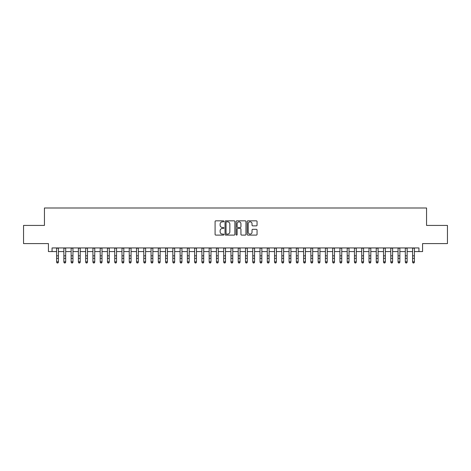 <?xml version="1.0" encoding="UTF-8"?>
<svg xmlns="http://www.w3.org/2000/svg" width="471" height="471" viewBox="0 0 471 471"><rect width="100%" height="100%" fill="white"/><g stroke="black" fill="none" stroke-linecap="round" stroke-linejoin="round"><path stroke-width="0.71" d="M223.878 221.335A0.5 0.5 0 0 0 223.378 220.84L215.8 220.84A0.712 0.712 0 0 0 215.088 221.553L215.088 234.387A0.712 0.712 0 0 0 215.8 235.1L223.378 235.1A0.5 0.5 0 0 0 223.878 234.599A0.5 0.5 0 0 0 223.378 234.099L222.394 234.099A2.284 2.284 0 0 1 220.116 231.82L220.116 230.749A2.284 2.284 0 0 1 222.394 228.47L223.378 228.47A0.5 0.5 0 0 0 223.878 227.97A0.5 0.5 0 0 0 223.378 227.469L222.394 227.469A2.284 2.284 0 0 1 220.116 225.185L220.116 224.119A2.284 2.284 0 0 1 222.394 221.835L223.378 221.835A0.5 0.5 0 0 0 223.878 221.335M256.342 225.868A0.712 0.712 0 0 0 257.054 225.15L257.054 221.553A0.712 0.712 0 0 0 256.342 220.84L247.923 220.84A0.712 0.712 0 0 0 247.21 221.553L247.21 234.387A0.712 0.712 0 0 0 247.923 235.1L256.342 235.1A0.712 0.712 0 0 0 257.054 234.387L257.054 230.036A0.712 0.712 0 0 0 256.342 229.324L252.739 229.324A0.712 0.712 0 0 0 252.026 230.036L252.026 232.191A1.908 1.908 0 0 1 250.119 234.099A1.908 1.908 0 0 1 248.211 232.191L248.211 223.743A1.908 1.908 0 0 1 250.119 221.835A1.908 1.908 0 0 1 252.026 223.743L252.026 225.15A0.712 0.712 0 0 0 252.739 225.868L256.342 225.868M52.063 251.579L52.063 247.946L418.937 247.946L418.937 251.579L422.569 251.579L422.569 243.589L447.45 243.589L447.45 225.426L426.561 225.426L426.561 207.994L44.439 207.994L44.439 225.426L23.55 225.426L23.55 243.589L48.431 243.589L48.431 251.579L56.602 251.579M234.876 221.553A0.712 0.712 0 0 0 234.164 220.84L225.75 220.84A0.712 0.712 0 0 0 225.038 221.553L225.038 234.387A0.712 0.712 0 0 0 225.75 235.1L234.164 235.1A0.712 0.712 0 0 0 234.876 234.387L234.876 221.553M236.836 220.84L245.25 220.84A0.712 0.712 0 0 1 245.962 221.553L245.962 234.387A0.712 0.712 0 0 1 245.25 235.1L241.652 235.1A0.712 0.712 0 0 1 240.94 234.387L240.94 229.183A0.712 0.712 0 0 0 240.222 228.47L237.837 228.47A0.712 0.712 0 0 0 237.125 229.183L237.125 234.599A0.5 0.5 0 0 1 236.625 235.1A0.5 0.5 0 0 1 236.124 234.599L236.124 221.553A0.712 0.712 0 0 1 236.836 220.84M58.422 251.579L63.868 251.579M65.687 251.579L71.133 251.579M72.952 251.579L78.398 251.579M80.217 251.579L85.663 251.579M87.482 251.579L92.928 251.579M94.748 251.579L100.193 251.579M102.007 251.579L107.459 251.579M109.272 251.579L114.724 251.579M116.537 251.579L121.989 251.579M123.802 251.579L129.254 251.579M131.068 251.579L136.519 251.579M138.333 251.579L143.785 251.579M145.598 251.579L151.05 251.579M152.863 251.579L158.309 251.579M160.128 251.579L165.574 251.579M167.393 251.579L172.839 251.579M174.659 251.579L180.105 251.579M181.924 251.579L187.37 251.579M189.189 251.579L194.635 251.579M196.454 251.579L201.9 251.579M203.719 251.579L209.165 251.579M210.979 251.579L216.43 251.579M218.244 251.579L223.696 251.579M225.509 251.579L230.961 251.579M232.774 251.579L238.226 251.579M240.039 251.579L245.491 251.579M247.304 251.579L252.756 251.579M254.57 251.579L260.021 251.579M261.835 251.579L267.281 251.579M269.1 251.579L274.546 251.579M276.365 251.579L281.811 251.579M283.63 251.579L289.076 251.579M290.895 251.579L296.341 251.579M298.161 251.579L303.607 251.579M305.426 251.579L310.872 251.579M312.691 251.579L318.137 251.579M319.95 251.579L325.402 251.579M327.215 251.579L332.667 251.579M334.481 251.579L339.932 251.579M341.746 251.579L347.198 251.579M349.011 251.579L354.463 251.579M356.276 251.579L361.728 251.579M363.541 251.579L368.993 251.579M370.807 251.579L376.252 251.579M378.072 251.579L383.518 251.579M385.337 251.579L390.783 251.579M392.602 251.579L398.048 251.579M399.867 251.579L405.313 251.579M407.132 251.579L412.578 251.579M414.398 251.579L418.937 251.579M226.533 221.835A0.5 0.5 0 0 0 226.033 222.336L226.033 233.604A0.5 0.5 0 0 0 226.533 234.099L227.57 234.099A2.284 2.284 0 0 0 229.848 231.82L229.848 224.119A2.284 2.284 0 0 0 227.57 221.835L226.533 221.835M240.94 223.778A1.908 1.908 0 0 0 239.032 221.87A1.908 1.908 0 0 0 237.125 223.778L237.125 226.757A0.712 0.712 0 0 0 237.837 227.469L240.222 227.469A0.712 0.712 0 0 0 240.94 226.757L240.94 223.778M58.422 247.946L58.422 262.212L57.874 263.006L57.15 262.847L57.874 263.006M56.602 247.946L56.602 261.805L58.422 261.805L57.874 262.847M57.15 263.006L56.602 262.212L57.15 262.847M65.687 247.946L65.687 262.212L65.139 263.006L64.415 262.847L65.139 263.006M63.868 247.946L63.868 261.805L65.687 261.805L65.139 262.847M64.415 263.006L63.868 262.212L64.415 262.847M72.952 247.946L72.952 262.212L72.404 263.006L71.68 262.847L72.404 263.006M71.133 247.946L71.133 261.805L72.952 261.805L72.404 262.847M71.68 263.006L71.133 262.212L71.68 262.847M80.217 247.946L80.217 262.212L79.67 263.006L78.945 262.847L79.67 263.006M78.398 247.946L78.398 261.805L80.217 261.805L79.67 262.847M78.945 263.006L78.398 262.212L78.945 262.847M87.482 247.946L87.482 262.212L86.935 263.006L86.211 262.847L86.935 263.006M85.663 247.946L85.663 261.805L87.482 261.805L86.935 262.847M86.211 263.006L85.663 262.212L86.211 262.847M94.748 247.946L94.748 262.212L94.2 263.006L93.476 262.847L94.2 263.006M92.928 247.946L92.928 261.805L94.748 261.805L94.2 262.847M93.476 263.006L92.928 262.212L93.476 262.847M102.007 247.946L102.007 262.212L101.465 263.006L100.741 262.847L101.465 263.006M100.193 247.946L100.193 261.805L102.007 261.805L101.465 262.847M100.741 263.006L100.193 262.212L100.741 262.847M109.272 247.946L109.272 262.212L108.73 263.006L108 262.847L108.73 263.006M107.459 247.946L107.459 261.805L109.272 261.805L108.73 262.847M108 263.006L107.459 262.212L108 262.847M116.537 247.946L116.537 262.212L115.996 263.006L115.265 262.847L115.996 263.006M114.724 247.946L114.724 261.805L116.537 261.805L115.996 262.847M115.265 263.006L114.724 262.212L115.265 262.847M123.802 247.946L123.802 262.212L123.261 263.006L122.531 262.847L123.261 263.006M121.989 247.946L121.989 261.805L123.802 261.805L123.261 262.847M122.531 263.006L121.989 262.212L122.531 262.847M131.068 247.946L131.068 262.212L130.526 263.006L129.796 262.847L130.526 263.006M129.254 247.946L129.254 261.805L131.068 261.805L130.526 262.847M129.796 263.006L129.254 262.212L129.796 262.847M138.333 247.946L138.333 262.212L137.791 263.006L137.061 262.847L137.791 263.006M136.519 247.946L136.519 261.805L138.333 261.805L137.791 262.847M137.061 263.006L136.519 262.212L137.061 262.847M145.598 247.946L145.598 262.212L145.056 263.006L144.326 262.847L145.056 263.006M143.785 247.946L143.785 261.805L145.598 261.805L145.056 262.847M144.326 263.006L143.785 262.212L144.326 262.847M152.863 247.946L152.863 262.212L152.316 263.006L151.591 262.847L152.316 263.006M151.05 247.946L151.05 261.805L152.863 261.805L152.316 262.847M151.591 263.006L151.05 262.212L151.591 262.847M160.128 247.946L160.128 262.212L159.581 263.006L158.857 262.847L159.581 263.006M158.309 247.946L158.309 261.805L160.128 261.805L159.581 262.847M158.857 263.006L158.309 262.212L158.857 262.847M167.393 247.946L167.393 262.212L166.846 263.006L166.122 262.847L166.846 263.006M165.574 247.946L165.574 261.805L167.393 261.805L166.846 262.847M166.122 263.006L165.574 262.212L166.122 262.847M174.659 247.946L174.659 262.212L174.111 263.006L173.387 262.847L174.111 263.006M172.839 247.946L172.839 261.805L174.659 261.805L174.111 262.847M173.387 263.006L172.839 262.212L173.387 262.847M181.924 247.946L181.924 262.212L181.376 263.006L180.652 262.847L181.376 263.006M180.105 247.946L180.105 261.805L181.924 261.805L181.376 262.847M180.652 263.006L180.105 262.212L180.652 262.847M189.189 247.946L189.189 262.212L188.641 263.006L187.917 262.847L188.641 263.006M187.37 247.946L187.37 261.805L189.189 261.805L188.641 262.847M187.917 263.006L187.37 262.212L187.917 262.847M196.454 247.946L196.454 262.212L195.907 263.006L195.182 262.847L195.907 263.006M194.635 247.946L194.635 261.805L196.454 261.805L195.907 262.847M195.182 263.006L194.635 262.212L195.182 262.847M203.719 247.946L203.719 262.212L203.172 263.006L202.448 262.847L203.172 263.006M201.9 247.946L201.9 261.805L203.719 261.805L203.172 262.847M202.448 263.006L201.9 262.212L202.448 262.847M210.979 247.946L210.979 262.212L210.437 263.006L209.713 262.847L210.437 263.006M209.165 247.946L209.165 261.805L210.979 261.805L210.437 262.847M209.713 263.006L209.165 262.212L209.713 262.847M218.244 247.946L218.244 262.212L217.702 263.006L216.972 262.847L217.702 263.006M216.43 247.946L216.43 261.805L218.244 261.805L217.702 262.847M216.972 263.006L216.43 262.212L216.972 262.847M225.509 247.946L225.509 262.212L224.967 263.006L224.237 262.847L224.967 263.006M223.696 247.946L223.696 261.805L225.509 261.805L224.967 262.847M224.237 263.006L223.696 262.212L224.237 262.847M232.774 247.946L232.774 262.212L232.232 263.006L231.502 262.847L232.232 263.006M230.961 247.946L230.961 261.805L232.774 261.805L232.232 262.847M231.502 263.006L230.961 262.212L231.502 262.847M240.039 247.946L240.039 262.212L239.498 263.006L238.768 262.847L239.498 263.006M238.226 247.946L238.226 261.805L240.039 261.805L239.498 262.847M238.768 263.006L238.226 262.212L238.768 262.847M247.304 247.946L247.304 262.212L246.763 263.006L246.033 262.847L246.763 263.006M245.491 247.946L245.491 261.805L247.304 261.805L246.763 262.847M246.033 263.006L245.491 262.212L246.033 262.847M254.57 247.946L254.57 262.212L254.028 263.006L253.298 262.847L254.028 263.006M252.756 247.946L252.756 261.805L254.57 261.805L254.028 262.847M253.298 263.006L252.756 262.212L253.298 262.847M261.835 247.946L261.835 262.212L261.287 263.006L260.563 262.847L261.287 263.006M260.021 247.946L260.021 261.805L261.835 261.805L261.287 262.847M260.563 263.006L260.021 262.212L260.563 262.847M269.1 247.946L269.1 262.212L268.552 263.006L267.828 262.847L268.552 263.006M267.281 247.946L267.281 261.805L269.1 261.805L268.552 262.847M267.828 263.006L267.281 262.212L267.828 262.847M276.365 247.946L276.365 262.212L275.818 263.006L275.093 262.847L275.818 263.006M274.546 247.946L274.546 261.805L276.365 261.805L275.818 262.847M275.093 263.006L274.546 262.212L275.093 262.847M283.63 247.946L283.63 262.212L283.083 263.006L282.359 262.847L283.083 263.006M281.811 247.946L281.811 261.805L283.63 261.805L283.083 262.847M282.359 263.006L281.811 262.212L282.359 262.847M290.895 247.946L290.895 262.212L290.348 263.006L289.624 262.847L290.348 263.006M289.076 247.946L289.076 261.805L290.895 261.805L290.348 262.847M289.624 263.006L289.076 262.212L289.624 262.847M298.161 247.946L298.161 262.212L297.613 263.006L296.889 262.847L297.613 263.006M296.341 247.946L296.341 261.805L298.161 261.805L297.613 262.847M296.889 263.006L296.341 262.212L296.889 262.847M305.426 247.946L305.426 262.212L304.878 263.006L304.154 262.847L304.878 263.006M303.607 247.946L303.607 261.805L305.426 261.805L304.878 262.847M304.154 263.006L303.607 262.212L304.154 262.847M312.691 247.946L312.691 262.212L312.143 263.006L311.419 262.847L312.143 263.006M310.872 247.946L310.872 261.805L312.691 261.805L312.143 262.847M311.419 263.006L310.872 262.212L311.419 262.847M319.95 247.946L319.95 262.212L319.409 263.006L318.684 262.847L319.409 263.006M318.137 247.946L318.137 261.805L319.95 261.805L319.409 262.847M318.684 263.006L318.137 262.212L318.684 262.847M327.215 247.946L327.215 262.212L326.674 263.006L325.944 262.847L326.674 263.006M325.402 247.946L325.402 261.805L327.215 261.805L326.674 262.847M325.944 263.006L325.402 262.212L325.944 262.847M334.481 247.946L334.481 262.212L333.939 263.006L333.209 262.847L333.939 263.006M332.667 247.946L332.667 261.805L334.481 261.805L333.939 262.847M333.209 263.006L332.667 262.212L333.209 262.847M341.746 247.946L341.746 262.212L341.204 263.006L340.474 262.847L341.204 263.006M339.932 247.946L339.932 261.805L341.746 261.805L341.204 262.847M340.474 263.006L339.932 262.212L340.474 262.847M349.011 247.946L349.011 262.212L348.469 263.006L347.739 262.847L348.469 263.006M347.198 247.946L347.198 261.805L349.011 261.805L348.469 262.847M347.739 263.006L347.198 262.212L347.739 262.847M356.276 247.946L356.276 262.212L355.735 263.006L355.004 262.847L355.735 263.006M354.463 247.946L354.463 261.805L356.276 261.805L355.735 262.847M355.004 263.006L354.463 262.212L355.004 262.847M363.541 247.946L363.541 262.212L363 263.006L362.27 262.847L363 263.006M361.728 247.946L361.728 261.805L363.541 261.805L363 262.847M362.27 263.006L361.728 262.212L362.27 262.847M370.807 247.946L370.807 262.212L370.259 263.006L369.535 262.847L370.259 263.006M368.993 247.946L368.993 261.805L370.807 261.805L370.259 262.847M369.535 263.006L368.993 262.212L369.535 262.847M378.072 247.946L378.072 262.212L377.524 263.006L376.8 262.847L377.524 263.006M376.252 247.946L376.252 261.805L378.072 261.805L377.524 262.847M376.8 263.006L376.252 262.212L376.8 262.847M385.337 247.946L385.337 262.212L384.789 263.006L384.065 262.847L384.789 263.006M383.518 247.946L383.518 261.805L385.337 261.805L384.789 262.847M384.065 263.006L383.518 262.212L384.065 262.847M392.602 247.946L392.602 262.212L392.055 263.006L391.33 262.847L392.055 263.006M390.783 247.946L390.783 261.805L392.602 261.805L392.055 262.847M391.33 263.006L390.783 262.212L391.33 262.847M399.867 247.946L399.867 262.212L399.32 263.006L398.596 262.847L399.32 263.006M398.048 247.946L398.048 261.805L399.867 261.805L399.32 262.847M398.596 263.006L398.048 262.212L398.596 262.847M407.132 247.946L407.132 262.212L406.585 263.006L405.861 262.847L406.585 263.006M405.313 247.946L405.313 261.805L407.132 261.805L406.585 262.847M405.861 263.006L405.313 262.212L405.861 262.847M414.398 247.946L414.398 262.212L413.85 263.006L413.126 262.847L413.85 263.006M412.578 247.946L412.578 261.805L414.398 261.805L413.85 262.847M413.126 263.006L412.578 262.212L413.126 262.847M58.422 255.853L56.602 255.853M58.422 258.344L56.602 258.344M58.422 248.182L56.602 248.182M65.687 255.853L63.868 255.853M65.687 258.344L63.868 258.344M65.687 248.182L63.868 248.182M72.952 255.853L71.133 255.853M72.952 258.344L71.133 258.344M72.952 248.182L71.133 248.182M80.217 255.853L78.398 255.853M80.217 258.344L78.398 258.344M80.217 248.182L78.398 248.182M87.482 255.853L85.663 255.853M87.482 258.344L85.663 258.344M87.482 248.182L85.663 248.182M94.748 255.853L92.928 255.853M94.748 258.344L92.928 258.344M94.748 248.182L92.928 248.182M102.007 255.853L100.193 255.853M102.007 258.344L100.193 258.344M102.007 248.182L100.193 248.182M109.272 255.853L107.459 255.853M109.272 258.344L107.459 258.344M109.272 248.182L107.459 248.182M116.537 255.853L114.724 255.853M116.537 258.344L114.724 258.344M116.537 248.182L114.724 248.182M123.802 255.853L121.989 255.853M123.802 258.344L121.989 258.344M123.802 248.182L121.989 248.182M131.068 255.853L129.254 255.853M131.068 258.344L129.254 258.344M131.068 248.182L129.254 248.182M138.333 255.853L136.519 255.853M138.333 258.344L136.519 258.344M138.333 248.182L136.519 248.182M145.598 255.853L143.785 255.853M145.598 258.344L143.785 258.344M145.598 248.182L143.785 248.182M152.863 255.853L151.05 255.853M152.863 258.344L151.05 258.344M152.863 248.182L151.05 248.182M160.128 255.853L158.309 255.853M160.128 258.344L158.309 258.344M160.128 248.182L158.309 248.182M167.393 255.853L165.574 255.853M167.393 258.344L165.574 258.344M167.393 248.182L165.574 248.182M174.659 255.853L172.839 255.853M174.659 258.344L172.839 258.344M174.659 248.182L172.839 248.182M181.924 255.853L180.105 255.853M181.924 258.344L180.105 258.344M181.924 248.182L180.105 248.182M189.189 255.853L187.37 255.853M189.189 258.344L187.37 258.344M189.189 248.182L187.37 248.182M196.454 255.853L194.635 255.853M196.454 258.344L194.635 258.344M196.454 248.182L194.635 248.182M203.719 255.853L201.9 255.853M203.719 258.344L201.9 258.344M203.719 248.182L201.9 248.182M210.979 255.853L209.165 255.853M210.979 258.344L209.165 258.344M210.979 248.182L209.165 248.182M218.244 255.853L216.43 255.853M218.244 258.344L216.43 258.344M218.244 248.182L216.43 248.182M225.509 255.853L223.696 255.853M225.509 258.344L223.696 258.344M225.509 248.182L223.696 248.182M232.774 255.853L230.961 255.853M232.774 258.344L230.961 258.344M232.774 248.182L230.961 248.182M240.039 255.853L238.226 255.853M240.039 258.344L238.226 258.344M240.039 248.182L238.226 248.182M247.304 255.853L245.491 255.853M247.304 258.344L245.491 258.344M247.304 248.182L245.491 248.182M254.57 255.853L252.756 255.853M254.57 258.344L252.756 258.344M254.57 248.182L252.756 248.182M261.835 255.853L260.021 255.853M261.835 258.344L260.021 258.344M261.835 248.182L260.021 248.182M269.1 255.853L267.281 255.853M269.1 258.344L267.281 258.344M269.1 248.182L267.281 248.182M276.365 255.853L274.546 255.853M276.365 258.344L274.546 258.344M276.365 248.182L274.546 248.182M283.63 255.853L281.811 255.853M283.63 258.344L281.811 258.344M283.63 248.182L281.811 248.182M290.895 255.853L289.076 255.853M290.895 258.344L289.076 258.344M290.895 248.182L289.076 248.182M298.161 255.853L296.341 255.853M298.161 258.344L296.341 258.344M298.161 248.182L296.341 248.182M305.426 255.853L303.607 255.853M305.426 258.344L303.607 258.344M305.426 248.182L303.607 248.182M312.691 255.853L310.872 255.853M312.691 258.344L310.872 258.344M312.691 248.182L310.872 248.182M319.95 255.853L318.137 255.853M319.95 258.344L318.137 258.344M319.95 248.182L318.137 248.182M327.215 255.853L325.402 255.853M327.215 258.344L325.402 258.344M327.215 248.182L325.402 248.182M334.481 255.853L332.667 255.853M334.481 258.344L332.667 258.344M334.481 248.182L332.667 248.182M341.746 255.853L339.932 255.853M341.746 258.344L339.932 258.344M341.746 248.182L339.932 248.182M349.011 255.853L347.198 255.853M349.011 258.344L347.198 258.344M349.011 248.182L347.198 248.182M356.276 255.853L354.463 255.853M356.276 258.344L354.463 258.344M356.276 248.182L354.463 248.182M363.541 255.853L361.728 255.853M363.541 258.344L361.728 258.344M363.541 248.182L361.728 248.182M370.807 255.853L368.993 255.853M370.807 258.344L368.993 258.344M370.807 248.182L368.993 248.182M378.072 255.853L376.252 255.853M378.072 258.344L376.252 258.344M378.072 248.182L376.252 248.182M385.337 255.853L383.518 255.853M385.337 258.344L383.518 258.344M385.337 248.182L383.518 248.182M392.602 255.853L390.783 255.853M392.602 258.344L390.783 258.344M392.602 248.182L390.783 248.182M399.867 255.853L398.048 255.853M399.867 258.344L398.048 258.344M399.867 248.182L398.048 248.182M407.132 255.853L405.313 255.853M407.132 258.344L405.313 258.344M407.132 248.182L405.313 248.182M414.398 255.853L412.578 255.853M414.398 258.344L412.578 258.344M414.398 248.182L412.578 248.182"/></g></svg>
